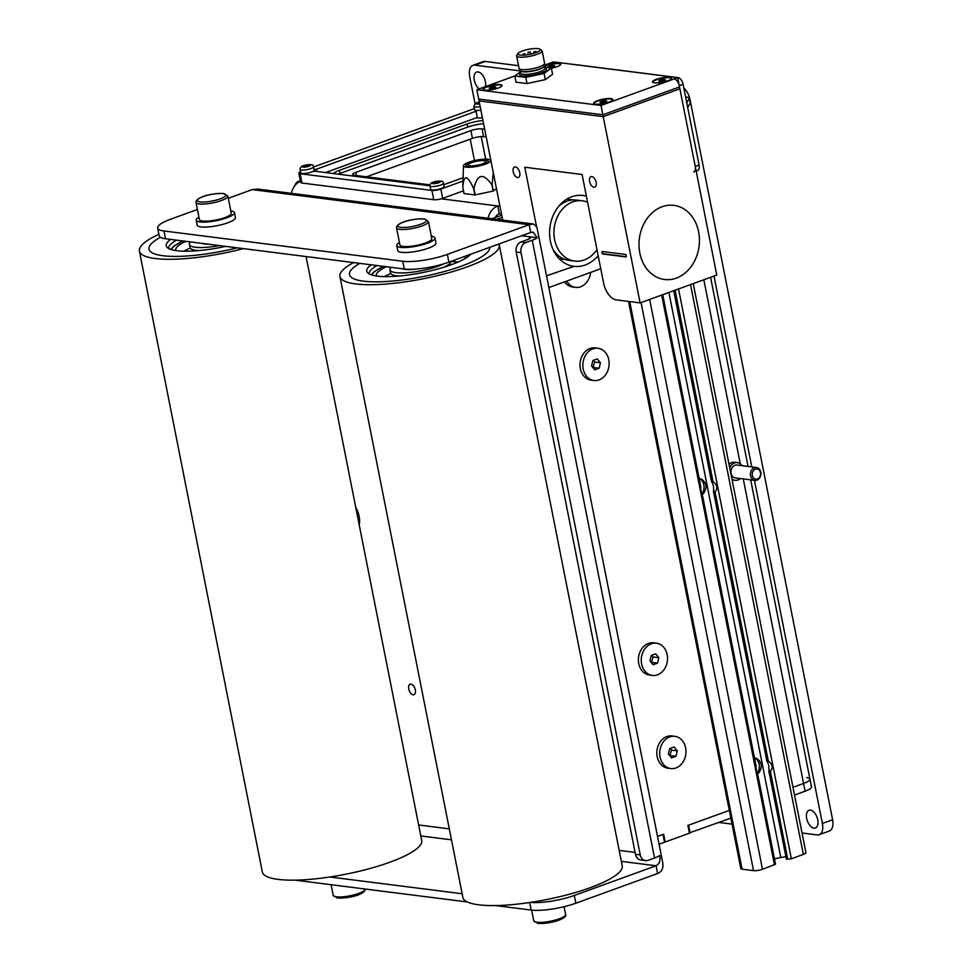 <?xml version="1.0" encoding="UTF-8"?>
<svg xmlns="http://www.w3.org/2000/svg" width="972" height="972" viewBox="0 0 972 972"><rect width="100%" height="100%" fill="white"/><g stroke="black" fill="none" stroke-linecap="round" stroke-linejoin="round"><path stroke-width="1.46" d="M479.232 88.865A9.416 5.164 70.1 0 1 474.312 80.226A9.416 5.164 70.1 0 1 476.632 72.074A9.416 5.164 70.1 0 1 485.393 81.624A9.416 5.164 70.1 0 1 485.417 86.617M806.687 818.448A9.416 5.164 70.1 0 1 809.008 810.284A9.416 5.164 70.1 0 1 817.756 819.846A9.416 5.164 70.1 0 1 815.435 827.998A9.416 5.164 70.1 0 1 806.687 818.448M754.442 480.338L822.385 823.454A13.001 7.12 70.1 0 1 819.177 834.705L829.408 830.999A13.001 7.12 -109.9 0 0 832.603 819.748L689.999 99.533A13.001 7.12 -109.9 0 0 683.863 88.124M713.995 276.084L751.781 466.9M475.053 103.7L469.695 76.606A13.001 7.12 70.1 0 1 472.89 65.367A13.001 7.12 70.1 0 1 474.871 65.16L520.263 70.92M819.177 834.705A13.001 7.12 70.1 0 1 817.209 834.912L802.022 832.98M732.025 824.11L718.988 822.458M518.574 65.695L485.089 61.455A13.001 7.12 -109.9 0 0 483.12 61.649L472.89 65.367M488.102 218.263A16.245 13.086 -82.8 0 1 497.749 205.967L499.936 206.246M486.219 136.979L483.594 136.651L482.051 128.887L484.688 129.227M430.001 184.862L354.282 175.264A8.128 1.835 -11.2 0 1 352.702 174.523A8.128 1.835 -11.2 0 1 355.886 172.348L470.885 130.6L472.428 138.364A8.128 1.835 168.8 0 1 483.594 136.651M482.051 128.887A8.128 1.835 -11.2 0 0 470.885 130.6M806.784 777.6A16.245 3.681 168.8 0 1 809.943 779.082A16.245 3.681 168.8 0 1 803.565 783.444L792.97 787.296L803.565 783.444A16.245 3.681 -11.2 0 0 809.943 779.082L811.486 786.846A16.245 3.681 -11.2 0 1 805.095 791.208L794.513 795.047M731.916 817.768L689.391 832.858M690.096 832.955L688.565 825.192L730.373 810.016L687.921 825.422L689.452 833.186L665.176 841.995L663.645 834.231L657.534 836.455L663.001 834.462L664.544 842.226L659.065 844.206M294.759 185.798A16.245 8.894 70.1 0 1 298.562 181.29A16.245 8.894 70.1 0 1 300.421 180.986M300.47 181.254A16.245 13.086 97.2 0 0 291.381 193.331M441.288 198.81L497.749 205.967L499.28 213.731A8.128 6.549 97.2 0 0 495.27 217.521M501.479 214.01L499.28 213.731M472.428 138.364L366.493 176.819M664.471 841.91L665.176 841.995M496.692 219.344L502.135 217.364M491.917 218.749L501.71 215.189M741.891 465.649A8.93 7.193 97.2 0 0 737.298 462.611A8.93 7.193 97.2 0 0 729.729 467.884M737.298 462.611L734.625 462.271A8.93 7.193 97.2 0 0 729.049 464.422M760.772 472.088A6.5 5.237 97.2 0 0 756.471 467.496A6.5 5.237 97.2 0 0 750.542 475.794A6.5 5.237 97.2 0 0 754.843 480.387A6.5 5.237 97.2 0 0 760.772 472.088M756.471 467.496L736.995 465.029A6.5 5.237 97.2 0 0 731.066 473.328A6.5 5.237 97.2 0 0 735.354 477.92L754.843 480.387M760.505 472.55A5.2 4.192 -82.8 0 1 757.407 479.002A5.2 4.192 -82.8 0 1 752.328 475.527A5.2 4.192 -82.8 0 1 755.438 469.075A5.2 4.192 -82.8 0 1 760.505 472.55M732.123 479.961A8.93 7.193 97.2 0 0 732.378 479.998L735.051 480.338A8.93 7.193 97.2 0 0 740.263 478.54M731.916 478.953A8.93 7.193 97.2 0 0 735.051 480.338M408.775 689.039A5.565 3.05 70.1 0 1 410.135 684.227A5.565 3.05 70.1 0 1 415.311 689.877A5.565 3.05 70.1 0 1 413.938 694.688A5.565 3.05 70.1 0 1 408.775 689.039M521.624 235.759L529.072 236.694A8.128 1.835 -11.2 0 1 530.651 237.435A8.128 1.835 -11.2 0 1 527.456 239.622L521.065 241.943A8.128 6.549 97.2 0 0 516.217 252.027L635.457 854.279A8.128 6.549 97.2 0 0 640.827 860.013L645.602 860.621A8.128 6.549 -82.8 0 1 640.232 854.886L520.992 252.623A8.128 6.549 -82.8 0 1 525.84 242.55L532.231 240.23L654.545 858.009A16.245 3.681 -11.2 0 0 659.66 855.518C660.681 860.427 659.49 863.841 656.088 865.76L657.619 873.524L575.849 903.207L574.306 895.443L656.088 865.76L621.339 861.362M654.545 858.009L648.166 860.317A8.128 6.549 -82.8 0 1 645.602 860.621M530.688 232.466L448.918 262.148L447.375 254.385L529.157 224.702L530.688 232.466L533.069 232.15L537.334 237.751A16.245 3.681 168.8 0 1 532.231 240.23M533.543 224.022L258.066 189.103L252.222 189.601L529.157 224.702L533.543 224.022L536.884 227.132L662.661 862.358C663.621 868.02 661.944 871.75 657.619 873.524M157.671 228.019L159.201 235.783A32.489 7.351 -11.2 0 0 165.519 238.748L163.989 230.984A32.489 7.351 168.8 0 1 157.671 228.019A32.489 7.351 168.8 0 1 170.44 219.283L197.401 209.502M228.299 198.288L252.222 189.601M163.989 230.984L402.724 261.249L404.255 269.001A32.489 7.351 -11.2 0 0 448.918 262.148M447.375 254.385A32.489 7.351 168.8 0 1 402.724 261.249M529.473 238.723L529.072 236.694L537.334 237.751M329.885 876.987L462.15 893.742M574.306 895.443A32.489 7.351 168.8 0 1 530.457 902.393M165.519 238.748L404.255 269.001M295.099 880.146L467.398 901.98M495.635 905.564L531.186 910.059A32.489 7.351 -11.2 0 0 575.849 903.207M359.203 524.831A16.245 8.894 -109.9 0 0 355.74 507.335M353.614 262.586A81.223 18.395 -11.2 0 0 339.933 276.51A81.223 18.395 -11.2 0 0 385.483 284.067A81.223 18.395 -11.2 0 0 467.362 266.79A81.223 18.395 -11.2 0 0 499.292 244.956A81.223 18.395 -11.2 0 0 498.964 243.984M339.933 276.51L462.866 897.387A81.223 18.395 -11.2 0 0 508.429 904.944A81.223 18.395 -11.2 0 0 590.296 887.667A81.223 18.395 -11.2 0 0 622.226 865.833L499.292 244.956M461.627 266.061A71.478 16.184 -11.2 0 0 489.791 247.313A71.478 16.184 168.8 0 1 461.627 266.061A71.478 16.184 168.8 0 1 389.578 281.26A71.478 16.184 168.8 0 1 349.495 274.614A71.478 16.184 -11.2 0 0 389.578 281.26A71.478 16.184 -11.2 0 0 461.627 266.061M359.737 263.363A71.478 16.184 -11.2 0 0 349.495 274.614A71.478 16.184 168.8 0 1 359.737 263.363M369.238 273.958A51.99 11.773 168.8 0 1 369.226 273.934A51.99 11.773 168.8 0 1 377.027 265.55M371.195 264.809A53.861 12.199 -11.2 0 0 367.574 272.707A53.861 12.199 -11.2 0 0 451.275 264.749A53.861 12.199 -11.2 0 0 470.873 254.178M402.238 268.746A19.489 4.41 -11.2 0 0 415.02 269.147M458.14 262.015A45.49 10.303 -11.2 0 0 451.117 261.602M465.491 258.309A45.49 10.303 -11.2 0 0 465.467 258.102A45.49 10.303 -11.2 0 0 464.458 256.511M386.37 266.741A45.49 10.303 -11.2 0 0 376.225 275.781A45.49 10.303 -11.2 0 0 376.273 275.975M390.817 273.533A45.49 10.303 -11.2 0 0 384.475 276.607M391.096 267.336A30.861 6.986 -11.2 0 0 389.942 269.839A30.861 6.986 -11.2 0 0 407.256 272.707A30.861 6.986 -11.2 0 0 438.372 266.134A30.861 6.986 -11.2 0 0 444.083 263.752M389.942 269.839L390.562 272.938A30.861 6.986 -11.2 0 0 399.456 275.999M444.058 267.166A30.861 6.986 -11.2 0 0 451.142 261.334M158.91 234.301A81.223 18.395 -11.2 0 0 139.397 251.092A81.223 18.395 -11.2 0 0 243.34 248.613M139.397 251.092L262.331 871.969A81.223 18.395 -11.2 0 0 307.881 879.526A81.223 18.395 -11.2 0 0 389.76 862.249A81.223 18.395 -11.2 0 0 421.69 840.416L306.083 256.559M160.392 237.277A71.478 16.184 -11.2 0 0 148.959 249.197A71.478 16.184 -11.2 0 0 237.229 247.836A71.478 16.184 168.8 0 1 148.959 249.197A71.478 16.184 168.8 0 1 160.392 237.277M168.703 248.54A51.99 11.773 168.8 0 1 168.691 248.516A51.99 11.773 168.8 0 1 176.479 240.133M170.659 239.391A53.861 12.199 -11.2 0 0 167.038 247.289A53.861 12.199 -11.2 0 0 225.771 246.378M201.702 243.328A19.489 4.41 -11.2 0 0 208.312 244.166M185.822 241.323A45.49 10.303 -11.2 0 0 175.677 250.363A45.49 10.303 -11.2 0 0 175.725 250.557M190.269 248.115A45.49 10.303 -11.2 0 0 183.939 251.189M190.561 241.919A30.861 6.986 -11.2 0 0 189.406 244.422A30.861 6.986 -11.2 0 0 219.453 245.588M189.406 244.422L190.026 247.52A30.861 6.986 -11.2 0 0 198.92 250.582M396.54 227.873L399.929 244.956A16.245 3.681 -11.2 0 0 408.969 246.463A16.245 3.681 -11.2 0 0 425.286 243.049A16.245 3.681 -11.2 0 0 431.799 238.638L428.421 221.567L424.278 218.955C409.54 218.396 395.738 223.56 396.54 227.873A16.245 3.681 -11.2 0 0 399.613 229.356A16.245 3.681 -11.2 0 0 421.909 225.978A16.245 3.681 -11.2 0 0 428.421 221.567M196.004 202.468L199.382 219.538A16.245 3.681 -11.2 0 0 208.433 221.057A16.245 3.681 -11.2 0 0 224.751 217.631A16.245 3.681 -11.2 0 0 231.263 213.22L227.873 196.15L223.742 193.537C209.004 192.978 195.202 198.142 196.004 202.468A16.245 3.681 -11.2 0 0 199.066 203.938A16.245 3.681 -11.2 0 0 221.361 200.56A16.245 3.681 -11.2 0 0 227.873 196.15M431.325 236.245A19.489 4.41 168.8 0 1 434.982 238.006L435.966 242.976A19.489 4.41 168.8 0 1 428.154 248.273A19.489 4.41 168.8 0 1 408.568 252.368A19.489 4.41 168.8 0 1 397.718 250.557L396.734 245.588A19.489 4.41 168.8 0 1 399.456 242.563M434.982 238.006A19.489 4.41 168.8 0 1 427.17 243.304A19.489 4.41 168.8 0 1 407.584 247.398A19.489 4.41 168.8 0 1 396.734 245.588M230.789 210.827A19.489 4.41 168.8 0 1 234.446 212.589L235.431 217.558A19.489 4.41 168.8 0 1 227.618 222.855A19.489 4.41 168.8 0 1 208.032 226.95A19.489 4.41 168.8 0 1 197.182 225.14L196.198 220.17A19.489 4.41 168.8 0 1 198.908 217.145M234.446 212.589A19.489 4.41 168.8 0 1 226.634 217.886A19.489 4.41 168.8 0 1 207.048 221.981A19.489 4.41 168.8 0 1 196.198 220.17M670.802 768.56L667.934 768.196A16.245 13.086 -82.8 0 1 657.193 756.714A16.245 13.086 -82.8 0 1 672.017 735.962L674.884 736.326A16.245 13.086 -82.8 0 1 685.612 747.796A16.245 13.086 -82.8 0 1 670.802 768.56A16.245 13.086 -82.8 0 1 660.061 757.079A16.245 13.086 -82.8 0 1 674.884 736.326M668.408 754.041L669.708 748.586L674.131 746.982L677.265 750.834L675.977 756.289L671.543 757.893L668.408 754.041M669.781 755.73L671.531 750.105L670.158 748.416M675.977 756.289L670.243 755.56M677.265 750.834L671.531 750.105M652.358 675.418L649.49 675.054A16.245 13.086 -82.8 0 1 638.75 663.584A16.245 13.086 -82.8 0 1 653.573 642.832L656.44 643.185A16.245 13.086 -82.8 0 1 667.181 654.666A16.245 13.086 -82.8 0 1 652.358 675.418A16.245 13.086 -82.8 0 1 641.617 663.949A16.245 13.086 -82.8 0 1 656.44 643.185M649.976 660.911L651.264 655.456L655.687 653.852L658.822 657.704L657.534 663.159L653.111 664.763L649.976 660.911M651.349 662.6L653.099 656.975L651.726 655.286M657.534 663.159L651.799 662.43M658.822 657.704L653.099 656.975M593.965 380.502L591.098 380.137A16.245 13.086 -82.8 0 1 580.357 368.667A16.245 13.086 -82.8 0 1 595.18 347.903L598.047 348.268A16.245 13.086 -82.8 0 1 608.776 359.749A16.245 13.086 -82.8 0 1 593.965 380.502A16.245 13.086 -82.8 0 1 583.224 369.032A16.245 13.086 -82.8 0 1 598.047 348.268M591.571 365.994L592.871 360.539L597.294 358.923L600.429 362.787L599.141 368.242L594.706 369.846L591.571 365.994M592.944 367.683L594.694 362.058L593.321 360.369M599.141 368.242L593.406 367.513M600.429 362.787L594.694 362.058M590.599 272.415A16.245 13.086 -82.8 0 1 575.521 287.372L572.654 287.007A16.245 13.086 -82.8 0 1 564.562 281.868M575.521 287.372A16.245 13.086 -82.8 0 1 566.7 281.09M482.367 117.515A4.058 0.923 168.8 0 1 477.301 117.6A4.058 0.923 168.8 0 1 477.313 117.454L476.086 111.245A4.058 0.923 168.8 0 1 477.276 110.456M429.952 185.798L315.305 171.266A4.058 0.923 168.8 0 1 312.863 171.436M314.065 169.711A4.058 0.923 168.8 0 1 316.447 169.201L316.896 171.461M477.313 117.454L325.523 172.554M316.447 169.201L476.086 111.245M482.975 120.552A16.245 3.681 -11.2 0 0 467.119 123.966L339.337 170.355A16.245 3.681 -11.2 0 0 333.408 173.551M463.024 177.73L443.657 184.753M462.891 181.047L440.838 189.054A6.5 1.47 168.8 0 1 431.908 190.427L300.129 173.721A6.5 1.47 168.8 0 1 298.866 173.125A6.5 1.47 168.8 0 1 300.555 171.728M298.866 173.125L300.7 182.444A6.5 1.47 -11.2 0 0 301.964 183.028L300.129 173.721M431.908 190.427L433.755 199.734L301.964 183.028M463.486 190.816L442.685 198.361L440.838 189.054M433.755 199.734A6.5 1.47 -11.2 0 0 442.685 198.361M338.159 174.158A16.245 3.681 168.8 0 1 339.957 173.453L467.726 127.077A16.245 3.681 168.8 0 1 483.582 123.663M313.531 166.99L474.324 108.621M444.034 186.66A6.828 1.543 168.8 0 1 439.599 189.042A6.828 1.543 168.8 0 1 431.981 189.929A6.828 1.543 168.8 0 1 430.645 189.309L429.976 185.895A6.828 1.543 168.8 0 0 431.301 186.515A6.828 1.543 168.8 0 0 438.919 185.628A6.828 1.543 168.8 0 0 443.353 183.246L444.034 186.66M434.423 183.611A4.228 0.96 168.8 0 1 432.917 183.599A4.228 0.96 168.8 0 1 432.139 183.319L437.692 181.205L440.377 181.545L434.776 183.574L432.103 183.234A4.228 0.96 168.8 0 1 433.597 182.141M433.561 182.542L433.694 183.258L433.561 182.542M438.044 181.181A4.228 0.96 168.8 0 1 440.328 181.472L440.377 181.545A4.228 0.96 168.8 0 1 438.87 182.651M480.897 110.079A6.828 1.543 168.8 0 1 475.879 110.395A6.828 1.543 168.8 0 1 474.555 109.763L473.874 106.349A6.828 1.543 168.8 0 0 475.199 106.981A6.828 1.543 168.8 0 0 480.217 106.665M479.646 103.761L476.001 103.7L479.354 102.291M478.333 104.065A4.228 0.96 168.8 0 1 476.815 104.065A4.228 0.96 168.8 0 1 476.049 103.785L476.001 103.7A4.228 0.96 168.8 0 1 477.507 102.595M314.163 170.197A6.828 1.543 168.8 0 1 309.728 172.579A6.828 1.543 168.8 0 1 302.098 173.466A6.828 1.543 168.8 0 1 300.773 172.846L300.105 169.432A6.828 1.543 168.8 0 0 301.429 170.051A6.828 1.543 168.8 0 0 309.047 169.164A6.828 1.543 168.8 0 0 313.482 166.783L314.163 170.197M304.552 167.148A4.228 0.96 168.8 0 1 303.045 167.135A4.228 0.96 168.8 0 1 302.268 166.856L307.82 164.742L310.505 165.082L304.904 167.123L302.231 166.783A4.228 0.96 168.8 0 1 303.726 165.677M303.677 166.078L303.823 166.795L303.677 166.078M308.173 164.718A4.228 0.96 168.8 0 1 310.457 165.009L310.505 165.082A4.228 0.96 168.8 0 1 308.999 166.188M485.15 164.256A13.815 3.123 -11.2 0 0 490.52 160.38A13.815 3.123 -11.2 0 0 482.501 159.286A13.815 3.123 -11.2 0 0 468.917 162.19A13.815 3.123 -11.2 0 0 463.474 165.738A13.815 3.123 -11.2 0 0 470.898 167.208A13.815 3.123 -11.2 0 0 485.15 164.256M463.474 165.738L462.793 187.304L464.021 193.513A18.687 4.228 -11.2 0 0 464.057 193.562L474.895 194.935A18.687 4.228 -11.2 0 0 475.138 194.922L493.132 191.047L491.905 184.838A18.687 4.228 -11.2 0 0 492.002 184.789A18.687 4.228 -11.2 0 0 492.111 184.753L493.339 190.962L496.461 188.677M493.266 172.554L492.111 184.753M482.282 163.891A8.93 2.029 -11.2 0 0 485.793 161.486A8.93 2.029 -11.2 0 0 480.788 160.659A8.93 2.029 -11.2 0 0 471.772 162.555A8.93 2.029 -11.2 0 0 468.261 164.961A8.93 2.029 -11.2 0 0 473.279 165.787A8.93 2.029 -11.2 0 0 482.282 163.891M483.716 164.074A11.372 2.576 168.8 0 1 472.246 166.491A11.372 2.576 168.8 0 1 465.867 165.434A11.372 2.576 168.8 0 1 470.339 162.373A11.372 2.576 168.8 0 1 481.808 159.955A11.372 2.576 168.8 0 1 488.187 161.012A11.372 2.576 168.8 0 1 483.716 164.074M491.905 184.838C483.218 172.53 477.216 173.83 473.911 188.714L475.138 194.922M474.895 194.935L473.668 188.726C467.362 174.681 463.753 174.219 462.818 187.353L464.057 193.562M598.169 255.685A35.745 28.796 -82.8 0 1 596.358 257.714C589.141 264.651 581.341 267.494 572.933 266.219A35.745 28.796 -82.8 0 1 550.383 241.129A35.745 28.796 -82.8 0 1 582.993 195.469A35.745 28.796 -82.8 0 1 586.383 196.162M574.002 266.377L546.519 275.805M698.601 231.749A37.361 30.096 -82.8 0 1 664.52 279.486A37.361 30.096 -82.8 0 1 639.831 253.085A37.361 30.096 -82.8 0 1 673.912 205.359A37.361 30.096 -82.8 0 1 698.601 231.749M591.827 176.6A5.565 3.05 70.1 0 1 595.97 181.594A5.565 3.05 70.1 0 1 594.767 187.134A5.565 3.05 70.1 0 1 593.928 187.219A5.565 3.05 70.1 0 1 589.785 182.226A5.565 3.05 70.1 0 1 590.976 176.685A5.565 3.05 70.1 0 1 591.827 176.6M515.427 166.917A5.565 3.05 70.1 0 1 519.57 171.91A5.565 3.05 70.1 0 1 518.38 177.451A5.565 3.05 70.1 0 1 517.529 177.536A5.565 3.05 70.1 0 1 513.386 172.542A5.565 3.05 70.1 0 1 514.577 167.002A5.565 3.05 70.1 0 1 515.427 166.917M602.47 251.529L625.385 254.433A1.3 0.717 70.1 0 1 625.883 256.912L602.956 254.008A1.3 0.717 70.1 0 1 602.47 251.529M602.567 251.541A1.3 0.717 -109.9 0 0 603.466 253.826L626.296 256.717M502.682 220.109L479.075 100.906L603.223 116.64L640.111 302.9L616.236 299.874A16.245 8.894 70.1 0 1 603.612 283.144L582.094 174.486L524.795 167.233L536.386 225.771M640.111 302.9L716.777 275.076L679.89 88.804L603.223 116.64L679.89 88.804L677.678 77.639L601.012 105.462L476.863 89.728L514.783 75.962L520.445 71.806M520.214 70.616A12.344 2.794 -11.2 0 0 520.227 70.701A12.344 2.794 -11.2 0 0 522.62 71.819A12.344 2.794 -11.2 0 0 536.41 70.215A12.344 2.794 -11.2 0 0 544.442 65.902L544.429 65.744A9.744 2.211 168.8 0 1 545.547 65.27A9.744 2.211 168.8 0 1 555.364 63.192A9.744 2.211 168.8 0 1 560.832 64.103A9.744 2.211 168.8 0 1 557.005 66.716A9.744 2.211 168.8 0 1 551.391 68.222M656.319 79.303A9.744 2.211 168.8 0 1 666.148 77.238A9.744 2.211 168.8 0 1 671.616 78.137A9.744 2.211 168.8 0 1 667.776 80.761A9.744 2.211 168.8 0 1 657.959 82.827A9.744 2.211 168.8 0 1 652.491 81.927A9.744 2.211 168.8 0 1 656.319 79.303M486.765 86.605A9.744 2.211 168.8 0 1 496.595 84.528A9.744 2.211 168.8 0 1 502.062 85.439A9.744 2.211 168.8 0 1 498.223 88.051A9.744 2.211 168.8 0 1 488.406 90.129A9.744 2.211 168.8 0 1 482.938 89.217A9.744 2.211 168.8 0 1 486.765 86.605M597.537 100.638A9.744 2.211 168.8 0 1 607.366 98.573A9.744 2.211 168.8 0 1 612.834 99.472A9.744 2.211 168.8 0 1 608.994 102.096A9.744 2.211 168.8 0 1 599.177 104.162A9.744 2.211 168.8 0 1 593.71 103.263A9.744 2.211 168.8 0 1 597.537 100.638M544.478 65.185L553.53 61.904L677.678 77.639M476.863 89.728L479.075 100.906L603.223 116.64L602.859 114.781L478.71 99.047L602.859 114.781L679.525 86.945L602.859 114.781L601.012 105.462M676.281 278.126A37.361 30.096 -82.8 0 1 664.52 279.486A37.361 30.096 -82.8 0 1 639.017 245.928A37.361 30.096 -82.8 0 1 662.151 206.72A37.361 30.096 -82.8 0 1 673.912 205.359A37.361 30.096 -82.8 0 1 699.415 238.918A37.361 30.096 -82.8 0 1 676.281 278.126M596.978 249.634A30.375 24.47 -82.8 0 1 584.245 259.949A30.375 24.47 -82.8 0 1 574.683 261.067A30.375 24.47 -82.8 0 1 553.943 233.778A30.375 24.47 -82.8 0 1 572.751 201.897A30.375 24.47 -82.8 0 1 582.313 200.791L576.59 200.062A30.375 24.47 97.2 0 0 567.016 201.168A30.375 24.47 97.2 0 0 558.621 206.404M582.313 200.791A30.375 24.47 -82.8 0 1 587.586 202.212M553.129 249.707A30.375 24.47 97.2 0 0 568.948 260.338L574.683 261.067M593.807 103.482A9.744 2.211 168.8 0 1 600.635 100.189A9.744 2.211 168.8 0 1 611.024 99.047A9.744 2.211 168.8 0 1 612.822 99.715M600.417 102.911L599.979 102.133L602.932 101.052L606.309 100.76L606.747 101.538L600.417 102.911M606.309 100.76L606.492 101.635M602.932 101.052L603.248 102.655M652.589 82.146A9.744 2.211 168.8 0 1 659.405 78.854A9.744 2.211 168.8 0 1 669.805 77.711A9.744 2.211 168.8 0 1 671.603 78.38M659.186 81.575L658.761 80.797L661.701 79.716L665.091 79.425L665.528 80.202L659.186 81.575M665.091 79.425L665.261 80.299M661.701 79.716L662.029 81.32M544.502 66.181A9.744 2.211 168.8 0 1 559.034 63.678A9.744 2.211 168.8 0 1 560.832 64.346M548.415 67.53L547.977 66.752L550.93 65.683L554.319 65.391L554.757 66.169L548.415 67.53M554.319 65.391L554.49 66.266M550.93 65.683L551.245 67.287M483.035 89.448A9.744 2.211 168.8 0 1 489.852 86.156A9.744 2.211 168.8 0 1 500.252 85.014A9.744 2.211 168.8 0 1 502.05 85.682M489.633 88.865L489.208 88.088L492.16 87.018L495.538 86.727L495.975 87.504L489.633 88.865M495.538 86.727L495.708 87.589M492.16 87.018L492.476 88.622M520.129 55.088A11.372 2.576 -11.2 0 0 532.838 53.606A11.372 2.576 -11.2 0 0 540.225 49.633A11.372 2.576 -11.2 0 0 539.812 49.11A11.372 2.576 -11.2 0 0 538.014 48.6A11.372 2.576 -11.2 0 0 526.569 49.754A11.372 2.576 -11.2 0 0 518.112 53.411A11.372 2.576 -11.2 0 0 517.918 54.055A11.372 2.576 -11.2 0 0 520.129 55.088M518.112 53.411L516.849 55.185A13.001 2.94 -11.2 0 0 516.63 55.926A13.001 2.94 -11.2 0 0 519.157 57.105A13.001 2.94 -11.2 0 0 533.677 55.416A13.001 2.94 -11.2 0 0 542.133 50.872A13.001 2.94 -11.2 0 0 541.647 50.277L539.812 49.11M516.63 55.926L519.097 68.344A13.001 2.94 -11.2 0 0 519.157 68.514A13.001 2.94 -11.2 0 0 521.624 69.522A13.001 2.94 -11.2 0 0 535.754 67.931A13.001 2.94 -11.2 0 0 544.599 63.472A13.001 2.94 -11.2 0 0 544.587 63.289L542.133 50.872M524.528 55.1L525.427 55.015M523.167 54.25L524.953 53.752L523.167 54.25M528.075 52.294L530.068 51.893L528.075 52.294L527.954 54.663M534.078 51.881L535.864 51.382L534.078 51.881M545.328 79.631L552.594 74.297L551.367 68.089L544.101 73.422L525.803 77.359L514.783 75.962L516.01 82.17L527.031 83.568L545.328 79.631L544.101 73.422M544.709 67.238L551.367 68.089M531.077 54.055L530.068 51.893M525.803 77.359L527.031 83.568M685.625 97.03L688.115 97.346A6.5 1.47 168.8 0 1 689.379 97.929A6.5 1.47 168.8 0 1 689.318 98.221L686.779 102.838M687.702 107.491L690.242 102.886A6.5 1.47 -11.2 0 0 690.302 102.595L689.379 97.929M573.444 64.419A6.5 3.56 70.1 0 1 573.966 64.431L678.055 77.626A6.5 3.56 70.1 0 1 683.109 84.309L699.087 165.033A6.5 3.56 70.1 0 1 697.483 170.647L696.183 171.121M674.228 79.011A6.5 3.56 70.1 0 1 679.27 85.706L695.259 166.419A6.5 3.56 70.1 0 1 693.656 172.044M753.543 757.504C757.309 758.148 759.873 760.505 761.258 764.551C761.489 768.621 760.055 772.023 756.957 774.757M698.224 478.115C701.978 478.759 704.554 481.104 705.939 485.162C706.17 489.232 704.736 492.622 701.638 495.356M693.243 283.617L805.922 852.687A6.5 1.47 168.8 0 1 803.358 854.424L791.354 858.786L786.445 859.163L768.864 769.01A9.744 7.849 97.2 0 0 767.54 762.364L713.533 489.609A9.744 7.849 97.2 0 0 712.221 482.963L711.674 481.505L713.011 481.675C717.263 484.797 717.943 488.223 715.04 491.941L713.46 491.431L766.847 761.064L768.33 761.064C772.582 764.186 773.262 767.613 770.359 771.343L768.791 770.832L786.397 858.92M673.718 290.701L711.528 481.662L673.875 290.64M702.27 496.607L700.229 486.292M757.953 775.522L775.51 864.217L762.485 869.272A6.5 1.47 168.8 0 1 753.543 870.645L742.098 869.187A6.5 1.47 168.8 0 1 740.834 868.591L628.532 301.429M757.589 775.996L755.548 765.681M774.477 858.993A9.744 2.211 168.8 0 1 780.795 857.511L668.906 292.451M785.801 856.733L780.795 857.511M754.454 757.881A9.744 7.849 -82.8 0 1 759.156 764.296A9.744 7.849 -82.8 0 1 757.2 773.384M699.135 478.491A9.744 7.849 -82.8 0 1 703.837 484.894A9.744 7.849 -82.8 0 1 701.881 493.983M832.603 819.748L822.385 823.454M474.871 65.16L485.089 61.455M743.264 478.917L805.095 791.208M470.241 139.154L474.482 160.574M497.129 216.853L496.826 215.334M485.696 159.153L481.237 136.59M356.53 175.555L355.886 172.348M703.825 279.766L740.287 463.875M640.232 854.886L635.457 854.279M516.217 252.027L520.992 252.623M525.84 242.55L521.065 241.943M635.093 852.408L619.164 850.391M449.295 828.861L418.628 824.973M420.803 835.944L451.47 839.832M529.691 902.514L531.186 910.059M371.924 275.04A50.034 11.324 168.8 0 1 383.624 266.389M468.346 255.089A50.034 11.324 168.8 0 1 469.16 255.794M171.376 249.622A50.034 11.324 168.8 0 1 183.076 240.971M565.619 914.47A16.245 3.681 168.8 0 1 559.107 918.88A16.245 3.681 168.8 0 1 536.811 922.258A16.245 3.681 168.8 0 1 533.737 920.776L537.88 923.4L554.805 921.492C562.083 919.476 567.15 916.402 565.619 914.47L564.076 906.706M538.403 923.339A14.616 3.305 -11.2 0 0 558.463 920.314M333.202 895.37L337.345 897.982C352.083 898.529 365.885 893.377 365.071 889.052A16.245 3.681 168.8 0 1 358.559 893.462A16.245 3.681 168.8 0 1 336.276 896.84A16.245 3.681 168.8 0 1 333.202 895.37L331.088 884.702M337.867 897.921A14.616 3.305 -11.2 0 0 354.173 896.063A14.616 3.305 -11.2 0 0 363.795 890.947M400.586 227.339A14.616 3.305 168.8 0 1 403.696 222.041A14.616 3.305 168.8 0 1 423.756 219.004A14.616 3.305 168.8 0 1 420.657 224.301A14.616 3.305 168.8 0 1 400.586 227.339M200.05 201.921A14.616 3.305 168.8 0 1 203.148 196.623A14.616 3.305 168.8 0 1 223.22 193.586A14.616 3.305 168.8 0 1 220.122 198.883A14.616 3.305 168.8 0 1 200.05 201.921M467.726 127.077L467.119 123.966M339.957 173.453L339.337 170.355M434.533 181.91L434.861 183.562M438.348 181.242L438.651 182.736M437.096 181.351L437.4 182.93M436.258 181.655L436.537 183.04M435.48 181.825L435.772 183.295M438.469 181.46L438.724 182.712M433.913 182.019A4.228 0.96 168.8 0 1 437.692 181.205M438.566 182.76A4.228 0.96 168.8 0 1 434.776 183.574M478.431 102.364L478.759 104.028M477.811 102.485A4.228 0.96 168.8 0 1 479.305 102.06M479.67 103.907A4.228 0.96 168.8 0 1 478.686 104.04M304.649 165.447L304.977 167.111M308.476 164.79L308.78 166.273M307.225 164.9L307.529 166.467M306.387 165.191L306.666 166.577M305.609 165.362L305.901 166.832M308.598 165.009L308.853 166.248M304.042 165.568A4.228 0.96 168.8 0 1 307.82 164.742M308.683 166.297A4.228 0.96 168.8 0 1 304.904 167.123M598.424 256.96L596.358 257.714M520.7 73.131A13.644 3.086 -11.2 0 0 522.341 75.925A13.644 3.086 -11.2 0 0 540.225 73.35A13.644 3.086 -11.2 0 0 544.928 68.332M544.952 68.562L544.94 68.38A12.344 2.794 168.8 0 1 536.909 72.693A12.344 2.794 168.8 0 1 523.118 74.309A12.344 2.794 168.8 0 1 520.713 73.179L519.157 68.514M544.599 63.472L544.429 65.744A12.393 2.807 168.8 0 1 536.009 69.996A12.393 2.807 168.8 0 1 522.523 71.515A12.393 2.807 168.8 0 1 520.166 70.555M544.94 68.38L544.442 65.902A12.344 2.794 -11.2 0 0 544.429 65.829M689.318 98.221L690.242 102.886M683.109 84.309L679.27 85.706M699.087 165.033L695.259 166.419M774.49 864.91L661.665 295.075M713.011 481.675L675.09 290.203M768.33 761.064L715.04 491.941M787.782 859.333L770.359 771.343M791.354 858.786L678.529 288.951M762.485 869.272L649.661 299.437M753.543 870.645L641.058 302.559M742.098 869.187L629.71 301.587M803.358 854.424L690.533 284.602M300.348 180.634L298.562 181.29M710.593 277.312L748.039 466.426M750.7 479.864L809.943 779.082M383.43 266.364L374.013 271.832L371.195 274.809M469.743 255.296L469.026 254.846M182.894 240.947L173.478 246.414L170.647 249.391M531.635 910.12L533.737 920.776M443.013 198.239L443.183 199.053M443.353 183.246C443.73 180.999 440.668 180.537 434.192 181.837C431.289 182.542 429.891 183.89 429.976 185.895M479.293 101.975L475.417 103.433L473.874 106.349M313.482 166.783C313.847 164.535 310.797 164.074 304.321 165.374C301.417 166.078 300.008 167.427 300.105 169.432M490.52 160.38L491.115 161.68M485.793 161.486L486.097 163.053M468.261 164.961L468.577 166.528M548.852 287.566L600.757 268.722M573.006 199.928L566.822 199.151M565.449 259.56L559.264 258.783M522.96 54.14L522.887 55.185M533.883 51.771L533.762 53.351M535.864 51.382L536.398 52.452M524.953 53.752L525.573 54.991M756.192 766.641L702.635 496.133M700.873 487.239L662.746 294.686"/></g></svg>
